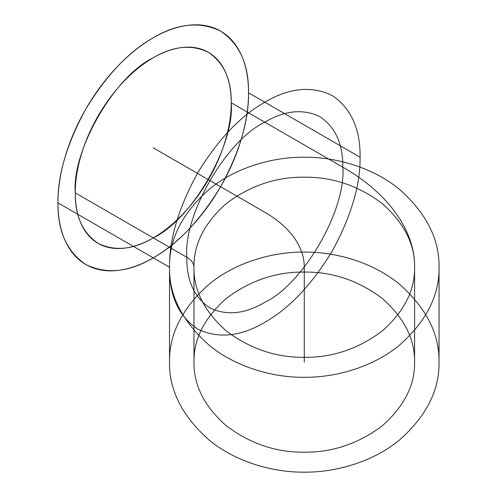 <?xml version="1.0" encoding="UTF-8"?>
<svg xmlns="http://www.w3.org/2000/svg" width="497" height="497" viewBox="0 0 497 497"><rect width="100%" height="100%" fill="white"/><g stroke="black" fill="none" stroke-linecap="round" stroke-linejoin="round"><path stroke-width="0.75" d="M193.979 362.114C193.6 339.134 204.373 317.906 226.284 298.436C250.134 280.538 276.133 271.747 304.282 272.058C332.431 271.747 358.43 280.538 382.28 298.436C404.191 317.906 414.964 339.134 414.585 362.114C414.964 385.1 404.191 406.329 382.28 425.799C358.43 443.697 332.431 452.487 304.282 452.177C276.133 452.487 250.134 443.697 226.284 425.799C204.373 406.329 193.6 385.1 193.979 362.114L193.979 267.256C193.6 244.275 204.373 223.047 226.284 203.577C250.134 185.679 276.133 176.889 304.282 177.199C332.431 176.889 358.43 185.679 382.28 203.577C404.191 223.047 414.964 244.275 414.585 267.256C414.964 290.242 404.191 311.47 382.28 330.94C358.43 348.838 332.431 357.629 304.282 357.318C276.133 357.629 250.134 348.838 226.284 330.94C204.373 311.47 193.6 290.242 193.979 267.256C193.873 263.385 191.488 260.055 186.816 257.272C183.331 214.729 226.222 140.434 264.814 122.181C284.719 110.377 303.102 108.557 319.962 116.72C335.463 127.244 343.073 144.074 342.806 167.216C346.297 209.759 303.4 284.054 264.814 302.306C244.903 314.104 226.52 315.924 209.659 307.767C194.165 297.243 186.549 280.414 186.816 257.272L75.252 192.861C71.767 150.318 114.658 76.022 153.244 57.77C173.155 45.966 191.538 44.146 208.398 52.309C223.892 62.827 231.509 79.663 231.242 102.798C234.727 145.348 191.836 219.643 153.244 237.895C133.339 249.693 114.956 251.513 98.095 243.356C82.601 232.832 74.985 216.002 75.252 192.861M57.956 202.844C57.627 231.117 66.933 251.681 85.863 264.541C106.464 274.506 128.928 272.281 153.244 257.862C177.566 244.201 200.024 220.488 220.625 186.735C239.56 152.014 248.867 120.709 248.537 92.815C248.867 64.548 239.56 43.978 220.625 31.125C200.024 21.154 177.566 23.378 153.244 37.797C128.928 51.464 106.464 75.171 85.863 108.93C66.933 143.645 57.627 174.95 57.956 202.844L169.52 267.256C169.061 295.342 182.219 321.273 208.995 345.061C235.329 366.948 272.679 377.645 304.282 377.291C335.885 377.645 373.235 366.948 399.576 345.061C426.351 321.273 439.503 295.342 439.044 267.256L439.044 362.114C439.503 334.034 426.351 308.103 399.576 284.315C373.235 262.428 335.885 251.73 304.282 252.085C272.679 251.73 235.329 262.428 208.995 284.315C182.219 308.103 169.061 334.034 169.52 362.114C169.061 390.201 182.219 416.132 208.995 439.92C235.329 461.806 272.679 472.504 304.282 472.15C335.885 472.504 373.235 461.806 399.576 439.92C426.351 416.132 439.503 390.201 439.044 362.114M248.537 92.815L360.101 157.226C360.431 128.959 351.124 108.389 332.195 95.536C311.594 85.565 289.13 87.789 264.814 102.208C240.492 115.876 218.034 139.582 197.433 173.341C178.498 208.057 169.197 239.368 169.52 267.256L169.52 362.114M439.044 267.256C439.503 239.175 426.351 213.244 399.576 189.456C373.235 167.57 335.885 156.872 304.282 157.226C272.679 156.872 235.329 167.57 208.995 189.456C182.219 213.244 169.061 239.175 169.52 267.256C169.197 295.529 178.498 316.092 197.433 328.952C218.034 338.917 240.492 336.693 264.814 322.273C289.13 308.612 311.594 284.899 332.195 251.147C351.124 216.425 360.431 185.12 360.101 157.226M231.242 102.798L342.806 167.216C387.716 192.494 415.38 231.049 414.585 267.256L414.585 362.114M62.119 232.615A134.762 77.805 120 0 0 222.936 182.635A134.762 77.805 120 0 0 174.683 28.242A134.762 77.805 120 0 0 62.119 232.615M78.656 217.226A110.303 63.684 120 0 0 210.287 176.323A110.303 63.684 120 0 0 170.794 49.949A110.303 63.684 120 0 0 78.656 217.226M153.244 147.833L264.814 212.244A134.762 77.805 0 0 1 304.282 267.256L304.282 362.114"/></g></svg>

